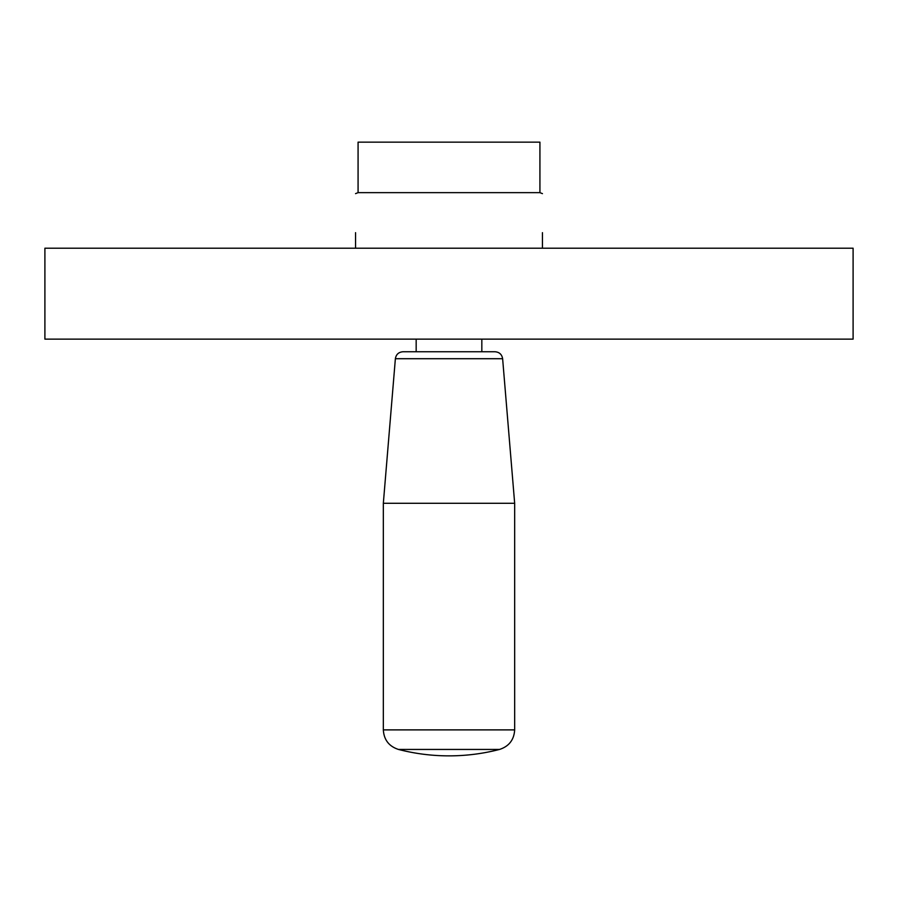 <?xml version="1.0" encoding="UTF-8"?>
<svg xmlns="http://www.w3.org/2000/svg" width="898" height="898" viewBox="0 0 898 898"><rect width="100%" height="100%" fill="white"/><g stroke="black" fill="none" stroke-linecap="round" stroke-linejoin="round"><path stroke-width="1.35" d="M449 248.207L44.9 248.207L44.9 339.13L853.1 339.13L853.1 248.207L449 248.207M449 192.655L358.078 192.655L358.078 142.142L539.923 142.142L539.923 192.655L449 192.655M355.552 248.207L355.552 232.672M542.448 248.207L542.448 232.672M499.513 749.448L398.488 749.448A202.05 202.05 0 0 0 499.513 749.448C508.998 746.361 514.049 739.84 514.666 729.883L514.666 503.295L383.334 503.295L395.378 358.706C396.108 354.441 398.622 352.128 402.933 351.758L495.067 351.758C499.378 352.128 501.892 354.441 502.622 358.706L395.378 358.706M514.666 729.883L383.334 729.883C383.951 739.84 389.002 746.361 398.488 749.448M358.078 192.643L355.552 193.642M502.622 358.706L514.666 503.295M481.833 351.758L481.833 339.13M416.167 351.758L416.167 339.13M383.334 729.883L383.334 503.295M539.923 192.643L542.448 193.642"/></g></svg>
